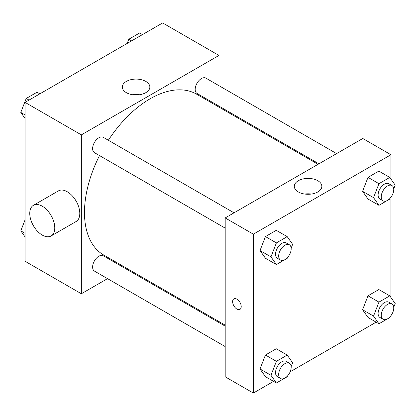 <?xml version="1.0" encoding="UTF-8"?>
<svg xmlns="http://www.w3.org/2000/svg" width="416" height="416" viewBox="0 0 416 416"><rect width="100%" height="100%" fill="white"/><g stroke="black" fill="none" stroke-linecap="round" stroke-linejoin="round"><path stroke-width="0.62" d="M107.531 278.642L81.354 293.758L25.064 261.258L25.064 102.383L162.656 22.942L218.946 55.442L218.946 85.67M126.074 267.935L125.221 268.429M99.502 155.574A92.872 53.617 120 0 0 84.479 212.514A92.872 53.617 120 0 0 103.714 255.029L225.196 325.166M318.068 164.31L196.586 94.172A92.872 53.617 120 0 0 108.347 140.254M218.946 106.096L218.946 107.084M81.354 293.758L81.354 134.878L218.946 55.442M336.612 153.603L205.858 78.114A8.845 5.106 120 0 0 199.04 80.486A8.845 5.106 120 0 0 195.177 89.383A8.845 5.106 120 0 0 197.012 93.434L318.921 163.816M225.196 326.154L103.288 255.767A8.845 5.106 120 0 0 96.47 258.138A8.845 5.106 120 0 0 92.612 267.036A8.845 5.106 120 0 0 94.442 271.086L225.196 346.58M225.196 228.14L94.442 152.651A8.845 5.106 -60 0 1 94.442 142.438A8.845 5.106 -60 0 1 103.288 137.332L234.042 212.82M81.354 134.878L25.064 102.383M126.339 92.659A13.77 7.951 180 0 1 122.309 87.038A13.77 7.951 180 0 1 136.079 79.087A13.77 7.951 180 0 1 149.848 87.038A13.77 7.951 180 0 1 141.346 94.38A13.77 7.951 180 0 1 126.339 92.659M33.42 205.317L58.438 190.876A17.69 10.213 60 0 1 72.067 195.614A17.69 10.213 60 0 1 79.789 213.418A17.69 10.213 60 0 1 76.128 221.515L51.111 235.955A17.69 10.213 60 0 1 33.42 225.742A17.69 10.213 60 0 1 33.42 205.317A17.69 10.213 60 0 1 47.05 210.059A17.69 10.213 60 0 1 54.772 227.859A17.69 10.213 60 0 1 51.111 235.955M242.362 120.604A17.69 10.213 -120 0 0 242.398 119.636M132.74 94.749A13.77 7.951 180 0 1 139.412 94.749M273.567 381.378L253.344 393.058L225.196 376.808L225.196 217.927L362.788 138.492L390.936 154.742L390.936 179.067M376.137 322.161L290.15 371.805M368.004 199.03L362.591 191.324L368.004 177.367L378.841 171.111L368.004 177.367L362.591 191.324L368.004 199.03L378.95 205.348L373.537 197.642L378.95 183.685L389.782 177.429L395.2 185.136L393.723 188.942M265.439 376.683L260.021 368.976L265.439 355.02L276.271 348.764L265.439 355.02L260.021 368.976L265.439 376.683L276.385 383.001L270.967 375.3L276.385 361.338L287.217 355.082L292.63 362.788L291.153 366.595M390.936 197.241L390.936 297.502M253.344 393.058L253.344 234.177L390.936 154.742M368.004 317.465L362.591 309.759L368.004 295.802L378.841 289.546L368.004 295.802L362.591 309.759L368.004 317.465L378.95 323.783L373.537 316.082L378.95 302.12L389.782 295.864L395.2 303.571L393.723 307.377M265.439 258.248L260.021 250.541L265.439 236.584L276.271 230.329L265.439 236.584L260.021 250.541L265.439 258.248L276.385 264.566L270.967 256.859L276.385 242.902L287.217 236.647L292.63 244.353L291.153 248.16M253.344 234.177L225.196 217.927M298.329 191.953A13.77 7.951 180 0 1 294.299 186.332A13.77 7.951 180 0 1 308.069 178.386A13.77 7.951 180 0 1 321.838 186.332A13.77 7.951 180 0 1 313.336 193.679A13.77 7.951 180 0 1 298.329 191.953M241.223 306.618A6.079 3.51 60 0 1 239.964 309.405A6.079 3.51 60 0 1 233.886 305.89A6.079 3.51 60 0 1 233.886 298.87A6.079 3.51 60 0 1 238.571 300.498A6.079 3.51 60 0 1 241.223 306.618M239.964 309.4A6.079 3.51 60 0 1 233.886 305.89A6.079 3.51 60 0 1 233.886 298.87M304.73 194.048A13.77 7.951 180 0 1 311.402 194.048M287.55 257.457L287.217 258.31L276.385 264.566M289.349 244.754L286.224 242.949A8.845 5.106 120 0 0 279.406 245.315A8.845 5.106 120 0 0 275.543 254.218A8.845 5.106 120 0 0 277.378 258.268L280.504 260.073A8.845 5.106 120 0 0 289.349 254.966A8.845 5.106 120 0 0 289.349 244.754A8.845 5.106 120 0 0 282.532 247.12A8.845 5.106 120 0 0 278.673 256.022A8.845 5.106 120 0 0 280.504 260.073M270.967 256.859L260.021 250.541M276.385 242.902L265.439 236.584M287.217 236.647L276.271 230.329M390.114 198.24L389.782 199.092L378.95 205.348M391.919 185.536L388.788 183.732A8.845 5.106 120 0 0 381.976 186.098A8.845 5.106 120 0 0 378.113 195A8.845 5.106 120 0 0 379.943 199.051L383.074 200.855A8.845 5.106 120 0 0 391.919 195.749A8.845 5.106 120 0 0 391.919 185.536A8.845 5.106 120 0 0 385.102 187.907A8.845 5.106 120 0 0 381.238 196.804A8.845 5.106 120 0 0 383.074 200.855M373.537 197.642L362.591 191.324M378.95 183.685L368.004 177.367M389.782 177.429L378.841 171.111M287.55 375.892L287.217 376.75L276.385 383.001M289.349 363.189L286.224 361.384A8.845 5.106 120 0 0 279.406 363.75A8.845 5.106 120 0 0 275.543 372.653A8.845 5.106 120 0 0 277.378 376.704L280.504 378.508A8.845 5.106 120 0 0 289.349 373.402A8.845 5.106 120 0 0 289.349 363.189A8.845 5.106 120 0 0 282.532 365.56A8.845 5.106 120 0 0 278.673 374.457A8.845 5.106 120 0 0 280.504 378.508M270.967 375.3L260.021 368.976M276.385 361.338L265.439 355.02M287.217 355.082L276.271 348.764M390.114 316.675L389.782 317.533L378.95 323.783M391.919 303.971L388.788 302.167A8.845 5.106 120 0 0 381.976 304.538A8.845 5.106 120 0 0 378.113 313.435A8.845 5.106 120 0 0 379.943 317.486L383.074 319.29A8.845 5.106 120 0 0 391.919 314.184A8.845 5.106 120 0 0 391.919 303.971A8.845 5.106 120 0 0 385.102 306.342A8.845 5.106 120 0 0 381.238 315.24A8.845 5.106 120 0 0 383.074 319.29M373.537 316.082L362.591 309.759M378.95 302.12L368.004 295.802M389.782 295.864L378.841 289.546M25.064 118.498L20.8 112.429L26.218 98.467L37.05 92.217L39.863 93.839M25.064 114.889L20.8 112.429M29.032 100.095L26.218 98.467M127.161 43.441L128.783 39.25L139.615 32.999L142.433 34.622M131.596 40.877L128.783 39.25M25.064 236.933L20.8 230.864L25.064 219.872M25.064 233.329L20.8 230.864"/></g></svg>
